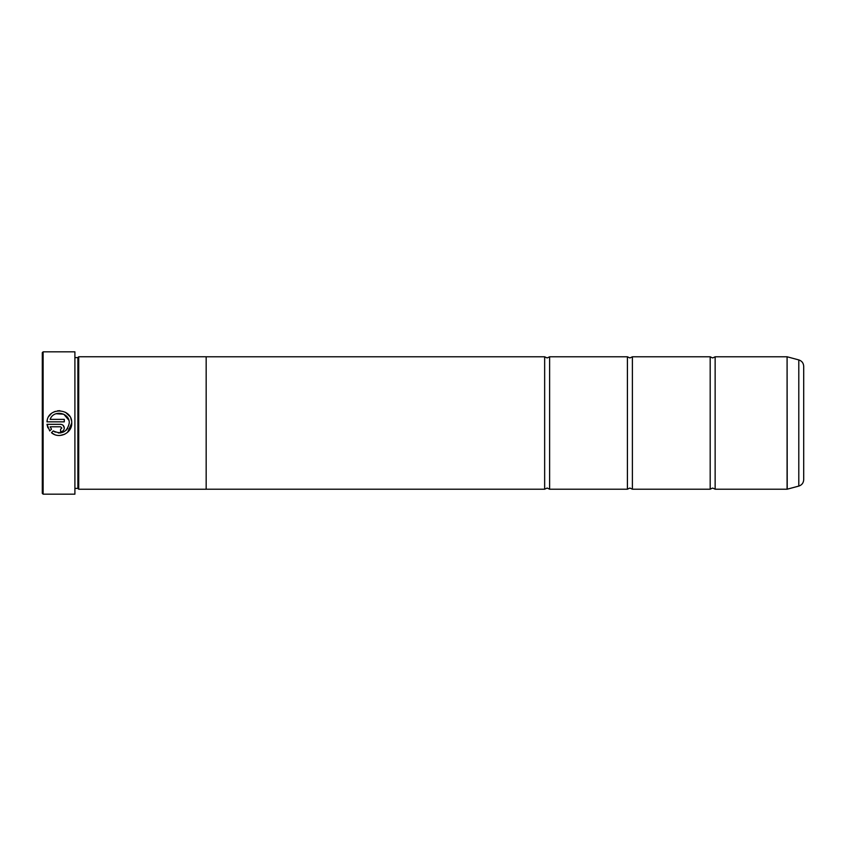 <?xml version="1.0" encoding="UTF-8"?>
<svg xmlns="http://www.w3.org/2000/svg" width="846" height="846" viewBox="0 0 846 846"><rect width="100%" height="100%" fill="white"/><g stroke="black" fill="none" stroke-linecap="round" stroke-linejoin="round"><path stroke-width="1.27" d="M715.145 489.21L787.087 489.21L787.087 356.79L715.145 356.79L715.145 489.21L712.66 488.047L710.185 489.21L632.385 489.21L629.9 488.047L627.415 489.21L549.625 489.21L547.14 488.047L544.655 489.21L206.17 489.21M710.185 489.21L710.185 356.79L632.385 356.79L632.385 489.21M627.415 489.21L627.415 356.79L549.625 356.79L549.625 489.21M54.461 434.484L51.49 432.687C58.945 439.434 72.248 433.131 71.73 423.085L67.553 432.369M69.256 423.085L69.256 423.085C67.13 432.243 61.8 434.855 53.245 430.921L55.276 432.137M58.311 432.951L60.891 432.877M65.988 430.434L67.775 428.288M64.666 434.273L60.066 435.457M71.73 423C72.418 407.835 47.736 406.672 46.995 421.837L64.296 421.837L64.296 419.362L50.136 419.362C53.488 409.432 69.774 412.52 69.256 423M49.047 416.147L51.236 413.694M53.139 412.34L55.286 411.357M57.57 410.807L59.918 410.701M65.512 412.33L69.742 416.348M70.821 418.41L71.487 420.652M61.811 428.044L60.574 429.282L60.574 431.756C62.837 431.534 64.074 430.297 64.296 428.044C64.074 425.781 62.837 424.544 60.574 424.322L46.995 424.322L49.734 430.931L51.5 429.165L50.136 426.796L60.574 426.796L61.811 428.044L60.574 426.796M63.207 425.411L64.296 428.044M43.125 494.17L42.3 493.345L42.3 352.655L43.125 351.83L43.125 494.17L74.903 494.17L74.903 351.83L43.125 351.83M74.903 351.83L74.903 494.17M77.885 357.594L77.885 488.406L78.71 489.231L78.71 356.769L77.885 357.594L75.4 357.594M803.7 366.307L803.7 479.693C803.499 482.929 801.871 485.065 798.793 486.09L798.793 359.91C801.871 360.935 803.499 363.071 803.7 366.307M78.71 489.231L206.17 489.231L206.17 356.769L78.71 356.769M206.17 356.79L544.655 356.79L544.655 489.21M53.245 430.921L51.49 432.687M47.884 427.833L46.995 424.322M62.646 431.132L62.001 431.481M61.303 431.693L60.574 431.756M50.136 426.796L51.5 429.165M68.812 420.145L63.799 414.223L56.037 413.726M787.087 356.79L787.214 489.189L798.793 486.09M715.145 356.79L712.66 357.953L710.185 356.79M632.385 356.79L629.9 357.953L627.415 356.79M549.625 356.79L547.14 357.953L544.655 356.79M798.793 359.91L787.214 356.811M75.4 488.406L77.885 488.406"/></g></svg>
